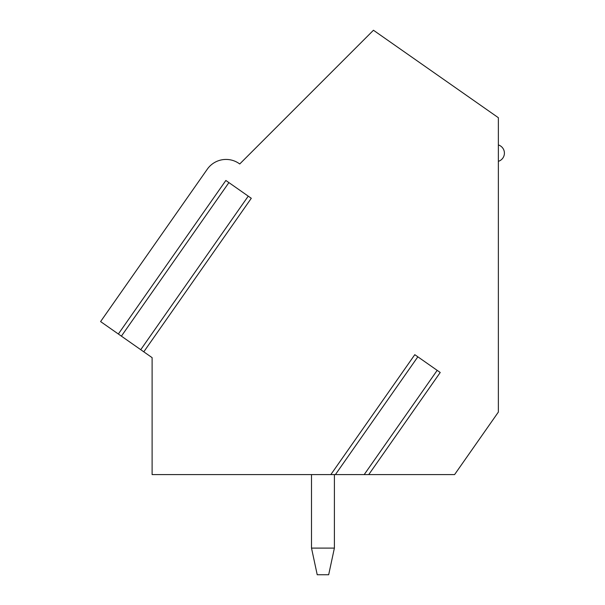 <?xml version="1.0" encoding="UTF-8"?>
<svg xmlns="http://www.w3.org/2000/svg" width="605" height="605" viewBox="0 0 605 605"><rect width="100%" height="100%" fill="white"/><g stroke="black" fill="none" stroke-linecap="round" stroke-linejoin="round"><path stroke-width="0.91" d="M228.909 182.604L121.401 336.146L100.596 321.58L207.046 169.551A22.892 22.892 0 0 1 239.731 163.978L373.459 30.25L498.369 117.71L498.369 412.073L454.589 474.592L368.74 474.592L440.228 372.491L414.796 354.681L330.837 474.592L365.412 474.592M118.353 334.013L225.862 180.471L251.294 198.281L143.786 351.823L152.112 357.646L152.112 474.592L335.404 474.592L417.843 356.821M368.74 474.592L364.172 474.592M143.786 351.823L121.401 336.146M334.391 548.092L328.674 574.75L317.224 574.75L311.507 548.092L334.391 548.092L334.399 474.592M311.507 474.592L311.507 548.092M437.181 370.358L364.187 474.607M248.254 196.149L140.738 349.69M498.369 161.338A8.583 8.583 0 0 0 498.369 144.943"/></g></svg>
